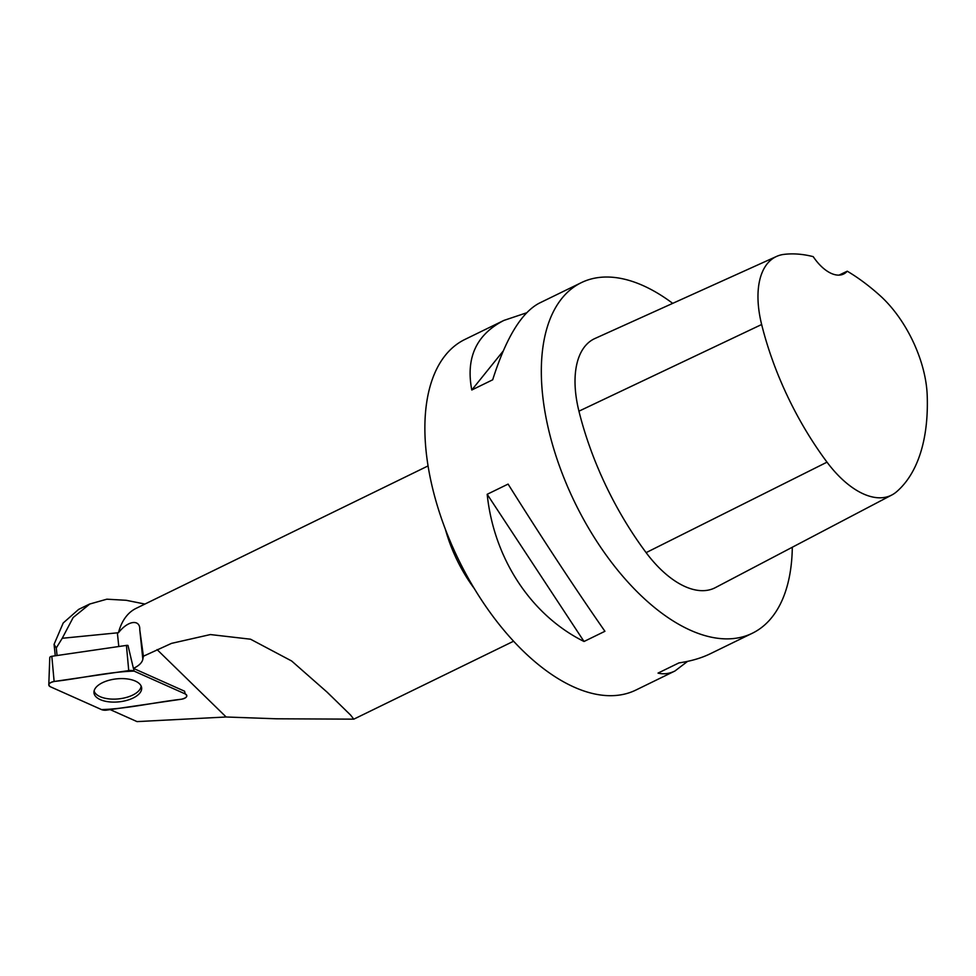 <?xml version="1.0" encoding="UTF-8"?>
<svg xmlns="http://www.w3.org/2000/svg" width="976" height="976" viewBox="0 0 976 976"><rect width="100%" height="100%" fill="white"/><g stroke="black" fill="none" stroke-linecap="round" stroke-linejoin="round"><path stroke-width="1.46" d="M48.8 684.835L49.776 657.58A2.391 1.159 -6 0 1 51.826 656.287L126.429 645.404A2.391 1.159 -6 0 1 127.978 645.441L133.419 668.377A5.795 2.794 -6 0 1 133.505 668.414L184.586 691.215L185.184 693.912L134.09 671.11A6.198 2.989 174 0 0 128.734 670.597L54.131 681.48A6.198 2.989 174 0 0 48.8 684.835A6.198 2.989 174 0 0 50.435 686.787L101.528 709.589A6.198 2.989 174 0 0 106.884 710.101L181.487 699.219A6.198 2.989 174 0 0 186.782 695.473A6.198 2.989 174 0 0 185.184 693.912M95.355 688.226A23.961 11.553 174 0 0 93.952 692.399A23.961 11.553 174 0 0 113.85 702.11A23.961 11.553 174 0 0 140.263 692.484A23.961 11.553 174 0 0 141.581 687.421A23.961 11.553 174 0 0 120.853 678.601A23.961 11.553 174 0 0 95.355 688.226M57.072 655.53L56.279 647.979L54.07 644.355L55.266 655.787M144.924 604.059L126.221 600.289L106.86 599.191L89.804 604.01L73.151 617.54L62.232 638.28L118.45 632.729A97.515 51.094 64 0 1 136.079 608.377L428.061 465.918M62.232 638.28L56.279 647.979M54.07 644.355L63.196 622.993L78.446 609.573M118.45 632.729C128.917 619.479 140.337 619.821 139.751 629.618L143.399 656.226L171.495 643.379L210.389 634.559L250.539 639.207L291.653 660.996L327.35 692.374L350.628 715.091L353.763 719.153L276.318 718.787L226.151 716.994L137.03 721.606L110.203 709.625M139.751 629.618L142.838 659.215A24.961 12.041 -6 0 1 133.419 668.377M142.838 659.215L143.399 656.226M526.601 312.808L503.897 320.421L464.844 339.477A195.041 102.199 64 0 0 427.5 462.282A195.041 102.199 64 0 0 512.327 639.853A195.041 102.199 64 0 0 635.888 690.056L674.941 671L687.592 661.362M672.708 303.365A195.041 102.199 64 0 0 581.306 282.662A195.041 102.199 64 0 0 543.949 405.467A195.041 102.199 64 0 0 628.776 583.038A195.041 102.199 64 0 0 752.337 633.241A195.041 102.199 64 0 0 792.305 547.243M752.337 633.241L710.296 653.749C701.305 658.117 690.849 661.167 678.942 662.899L658.031 673.098C663.607 674.465 669.243 673.769 674.941 671M503.897 320.421C476.361 334.548 465.65 357.741 471.786 389.997L492.685 379.798C505.934 338.099 521.452 312.552 539.264 303.17L581.306 282.662M584.026 641.488L604.925 631.289C575.242 588.687 542.961 539.618 508.093 484.096L487.183 494.295C493.844 558.601 531.09 615.209 584.026 641.488L487.183 494.295M847.253 271.194A39.003 20.435 64 0 1 843.654 274A39.003 20.435 64 0 1 813.203 256.639A212.561 111.386 64 0 0 783.911 254.394A87.742 45.97 64 0 0 776.591 256.42L594.896 338.526A93.623 49.056 64 0 0 578.939 411.177A218.441 114.46 64 0 0 646.124 552.636A93.623 49.056 64 0 0 715.371 587.625L891.905 494.954A87.742 45.97 64 0 0 896.541 491.794A212.561 111.386 64 0 0 927.2 395.268A87.742 45.97 64 0 0 879.937 295.521A212.561 111.386 64 0 0 847.253 271.194L839.031 275.122M776.591 256.42A87.742 45.97 64 0 0 761.646 324.508A212.561 111.386 64 0 0 827.014 462.16A87.742 45.97 64 0 0 891.905 494.954M471.786 389.997L503.201 351.031M141.13 686.03A23.729 11.444 -6 0 1 132.626 695.132A23.729 11.444 -6 0 1 108.958 698.889A23.729 11.444 -6 0 1 94.099 690.935M101.504 709.589C127.209 708.82 154.977 702.256 181.475 699.219C186.819 697.84 188.051 696.071 185.172 693.912L134.115 671.11C108.409 671.878 80.642 678.454 54.144 681.48C48.8 682.858 47.568 684.627 50.447 686.787L101.504 709.589M133.505 668.414L134.09 671.11M51.826 656.287L54.131 681.48M128.734 670.597L126.429 645.404M474.299 588.565A97.515 51.094 -116 0 1 445.385 529.297M157.075 649.601L226.151 716.994M827.014 462.16L646.124 552.636M761.646 324.508L578.939 411.177M117.364 632.777L118.791 646.515M78.422 609.5L89.78 603.961M513.583 641.22L353.776 719.178M327.326 692.399L331.267 696.242M345.321 709.955L350.616 715.115"/></g></svg>
